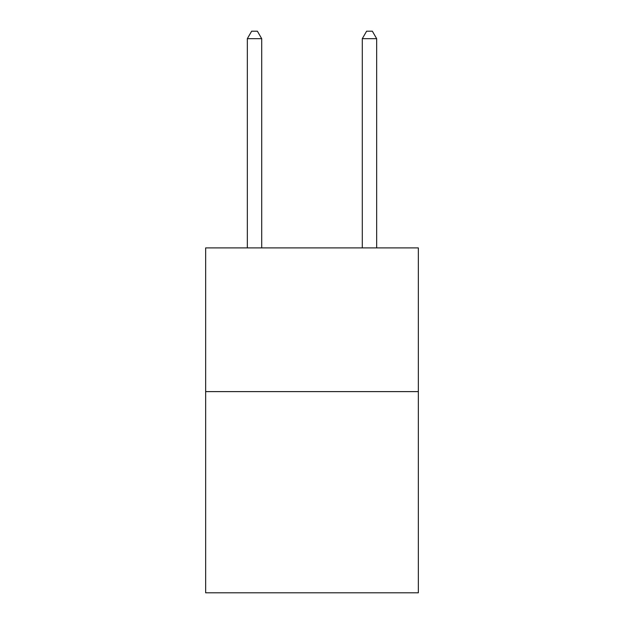 <?xml version="1.0" encoding="UTF-8"?>
<svg xmlns="http://www.w3.org/2000/svg" width="624" height="624" viewBox="0 0 624 624"><rect width="100%" height="100%" fill="white"/><g stroke="black" fill="none" stroke-linecap="round" stroke-linejoin="round"><path stroke-width="0.94" d="M418.345 391.615L418.345 592.8L205.655 592.8L205.655 247.907L418.345 247.907L418.345 391.615L205.655 391.615M261.706 247.907L261.706 38.672L247.33 38.672L247.33 247.907M247.33 38.672L251.644 31.2L257.392 31.2L261.706 38.672M376.67 247.907L376.67 38.672L362.294 38.672L362.294 247.907M362.294 38.672L366.608 31.2L372.356 31.2L376.67 38.672"/></g></svg>
